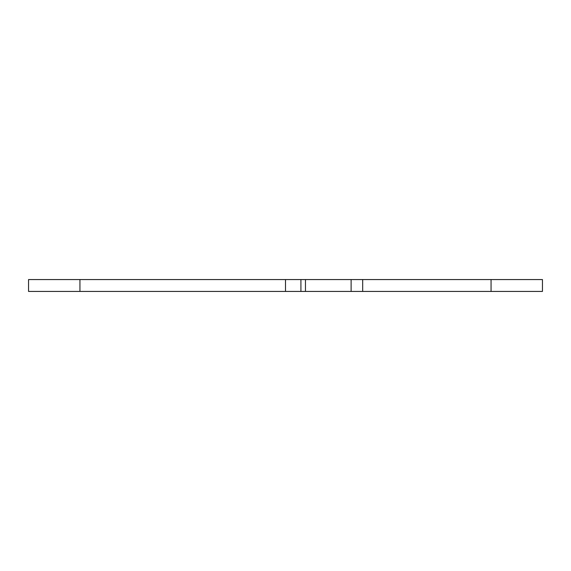 <?xml version="1.0" encoding="UTF-8"?>
<svg xmlns="http://www.w3.org/2000/svg" width="571" height="571" viewBox="0 0 571 571"><rect width="100%" height="100%" fill="white"/><g stroke="black" fill="none" stroke-linecap="round" stroke-linejoin="round"><path stroke-width="0.86" d="M28.55 291.431L28.55 279.569L362.685 279.569L362.685 291.431L28.55 291.431M491.06 291.431L491.06 279.569L542.45 279.569L542.45 291.431L362.685 291.431M491.06 279.569L362.685 279.569M542.45 291.431L542.45 279.569M285.5 291.431L285.5 279.569M351.122 291.431L351.122 279.569M305.464 291.431L305.464 279.569M300.917 291.431L300.917 279.569M79.94 291.431L79.94 279.569"/></g></svg>
